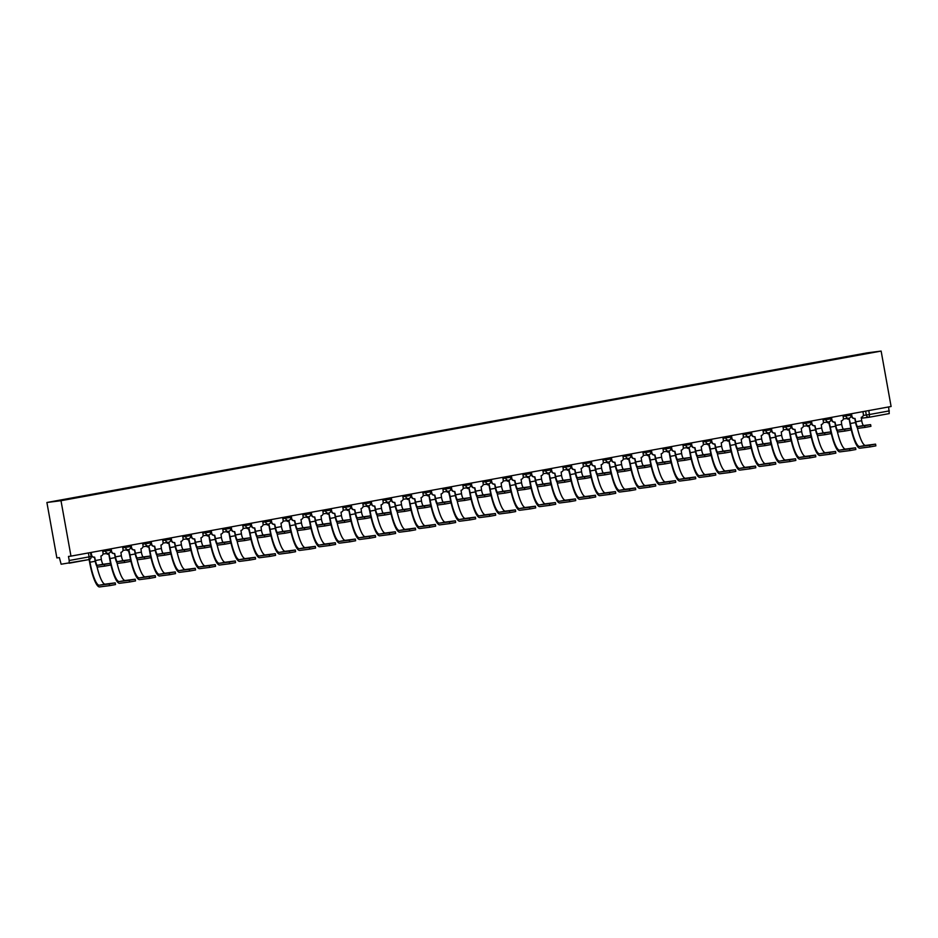 <?xml version="1.0" encoding="UTF-8"?>
<svg xmlns="http://www.w3.org/2000/svg" width="938" height="938" viewBox="0 0 938 938"><rect width="100%" height="100%" fill="white"/><g stroke="black" fill="none" stroke-linecap="round" stroke-linejoin="round"><path stroke-width="1.41" d="M88.383 552.939L89.087 556.879L91.092 556.48A2.673 2.603 82.7 0 1 89.004 559.576L61.134 564.219L59.364 557.594L56.866 557.911L46.9 502.498L60.993 500.704L881.134 351.082L891.1 406.494L70.971 556.117L60.993 500.704M881.134 351.082L867.029 352.876L46.9 502.498M89.004 559.576L69.119 563.21L69.213 560.502L89.087 556.879L89.004 559.576A2.673 2.673 0 0 0 91.15 556.48L90.447 552.564M70.971 556.117L68.474 556.433L69.213 560.502M888.626 406.951L889.247 413.588L869.374 417.211L869.456 414.514L889.341 410.891M847.706 356.956L75.79 497.75M847.6 356.686L75.697 497.503M870.851 426.344L864.942 427.423L864.637 425.711L870.605 424.633L863.64 425.512A5.007 1.067 79.7 0 1 861.705 420.728L861.283 417.281A2.673 2.603 82.7 0 0 863.37 414.186L862.913 411.641M854.823 418.454L855.433 421.854A6.742 1.43 -100.3 0 0 858.047 428.303L864.942 427.423M854.624 418.465A2.673 2.603 -97.3 0 1 851.587 416.308L851.141 413.787M851.493 413.717L851.962 416.261A2.673 2.603 82.7 0 0 854.999 418.418L855.796 421.807A5.007 1.067 79.7 0 0 857.742 426.591L864.637 425.711M875.799 445.867L869.901 446.934L869.596 445.233L875.564 444.143L865.563 445.421A24.025 5.112 79.7 0 1 857.332 427.74M847.108 418.465A2.673 2.603 82.7 0 0 849.359 419.145L850.344 423.507L855.573 422.557M849.183 419.169L849.969 423.554A25.748 5.476 -100.3 0 0 859.97 448.2L869.901 446.934M848.984 419.192A2.673 2.603 -97.3 0 1 846.744 418.512M869.596 445.233L859.665 446.5A24.025 5.112 79.7 0 1 850.344 423.507M850.836 429.991L844.939 431.07L844.634 429.358L850.602 428.279L843.637 429.17A5.007 1.067 79.7 0 1 841.691 424.375L841.269 420.928A2.673 2.603 82.7 0 0 843.368 417.832L842.91 415.288M834.808 422.1L835.43 425.5A6.742 1.43 -100.3 0 0 838.044 431.949L844.939 431.07M834.621 422.123A2.673 2.603 -97.3 0 1 831.584 419.966L831.127 417.433M831.49 417.375L831.947 419.919A2.673 2.603 82.7 0 0 834.984 422.077L835.793 425.453A5.007 1.067 79.7 0 0 837.74 430.237L844.634 429.358M830.822 433.649L824.924 434.716L824.619 433.016L830.587 431.937L823.623 432.817A5.007 1.067 79.7 0 1 821.676 428.021L821.266 424.574A2.673 2.603 82.7 0 0 823.353 421.479L822.896 418.934M811.476 421.021L811.933 423.566A2.673 2.603 82.7 0 0 814.841 425.746L815.415 429.147A6.742 1.43 -100.3 0 0 818.03 435.595L824.924 434.716M814.606 425.77A2.673 2.603 -97.3 0 1 811.569 423.613L811.112 421.092M814.477 425.793L814.841 425.746A2.673 2.603 82.7 0 0 814.97 425.723L815.779 429.1A5.007 1.067 79.7 0 0 817.725 433.895L824.619 433.016M855.796 449.513L849.887 450.592L849.582 448.88L855.55 447.801L845.56 449.068A24.025 5.112 79.7 0 1 837.317 431.386M827.105 422.112A2.673 2.603 82.7 0 0 829.344 422.792L830.329 427.153L835.559 426.204M828.981 422.839A2.673 2.603 -97.3 0 1 828.84 422.862L829.966 427.2A25.748 5.476 -100.3 0 0 839.967 451.858L849.887 450.592M828.84 422.862A2.673 2.603 -97.3 0 1 826.741 422.159M849.582 448.88L839.662 450.146A24.025 5.112 79.7 0 1 830.329 427.153M835.781 453.16L829.884 454.238L829.579 452.526L835.547 451.448L825.546 452.726A24.025 5.112 79.7 0 1 817.303 435.044M807.09 425.77A2.673 2.603 82.7 0 0 809.33 426.438L810.315 430.812L815.556 429.85M809.166 426.473L809.951 430.859A25.748 5.476 -100.3 0 0 819.953 455.505L829.884 454.238M808.966 426.485A2.673 2.603 -97.3 0 1 806.727 425.817M829.579 452.526L819.648 453.793A24.025 5.112 79.7 0 1 810.315 430.812M810.819 437.296L804.921 438.374L804.605 436.662L810.584 435.584L803.62 436.463A5.007 1.067 79.7 0 1 801.673 431.679L801.251 428.232A2.673 2.603 82.7 0 0 803.338 425.137L802.881 422.592M794.791 429.405L795.401 432.805A6.742 1.43 -100.3 0 0 798.027 439.254L804.921 438.374M794.603 429.416A2.673 2.603 -97.3 0 1 791.566 427.259L791.109 424.738M791.473 424.668L791.93 427.212A2.673 2.603 82.7 0 0 794.967 429.37L795.776 432.758A5.007 1.067 79.7 0 0 797.71 437.542L804.605 436.662M790.804 440.942L784.907 442.021L784.602 440.309L790.57 439.23L783.605 440.121A5.007 1.067 79.7 0 1 781.659 435.326L781.237 431.879A2.673 2.603 82.7 0 0 783.336 428.783L782.878 426.239M774.788 433.051L775.398 436.451A6.742 1.43 -100.3 0 0 778.012 442.9L784.907 442.021M774.589 433.075A2.673 2.603 -97.3 0 1 771.552 430.917L771.095 428.385M771.458 428.326L771.915 430.87A2.673 2.603 82.7 0 0 774.952 433.028L775.761 436.405A5.007 1.067 79.7 0 0 777.708 441.188L784.602 440.309M770.802 444.6L764.904 445.667L764.587 443.967L770.567 442.888L763.602 443.768A5.007 1.067 79.7 0 1 761.656 438.972L761.234 435.525A2.673 2.603 82.7 0 0 763.321 432.43L762.864 429.885M751.455 431.972L751.913 434.517A2.673 2.603 82.7 0 0 754.809 436.698L755.383 440.098A6.742 1.43 -100.3 0 0 758.01 446.547L764.904 445.667M754.586 436.721A2.673 2.603 -97.3 0 1 751.537 434.564L751.092 432.043M754.445 436.745L754.809 436.698A2.673 2.603 82.7 0 0 754.949 436.674L755.758 440.051A5.007 1.067 79.7 0 0 757.693 444.846L764.587 443.967M815.767 456.818L809.869 457.885L809.564 456.185L815.532 455.106L805.543 456.372A24.025 5.112 79.7 0 1 797.3 438.691M787.088 429.416A2.673 2.603 82.7 0 0 789.327 430.096L790.312 434.458L795.541 433.508M789.151 430.12L789.948 434.505A25.748 5.476 -100.3 0 0 799.95 459.151L809.869 457.885M788.964 430.143A2.673 2.603 -97.3 0 1 786.712 429.463M809.564 456.185L799.633 457.451A24.025 5.112 79.7 0 1 790.312 434.458M795.764 460.464L789.866 461.543L789.55 459.831L795.53 458.752L785.528 460.019A24.025 5.112 79.7 0 1 777.285 442.337M767.073 433.063A2.673 2.603 82.7 0 0 769.312 433.743L770.297 438.105L775.527 437.155M768.949 433.79A2.673 2.603 -97.3 0 1 768.82 433.813L769.934 438.152A25.748 5.476 -100.3 0 0 779.935 462.809L789.866 461.543M768.82 433.813A2.673 2.603 -97.3 0 1 766.709 433.11M789.55 459.831L779.63 461.097A24.025 5.112 79.7 0 1 770.297 438.105M775.749 464.111L769.852 465.189L769.547 463.478L775.515 462.399L765.525 463.677A24.025 5.112 79.7 0 1 757.283 445.996M747.07 436.721A2.673 2.603 82.7 0 0 749.31 437.389L750.294 441.763L755.524 440.801M749.134 437.425L749.919 441.81A25.748 5.476 -100.3 0 0 759.932 466.456L769.852 465.189M748.946 437.436A2.673 2.603 -97.3 0 1 746.695 436.768M769.547 463.478L759.616 464.744A24.025 5.112 79.7 0 1 750.294 441.763M750.787 448.247L744.889 449.325L744.584 447.614L750.552 446.535L743.588 447.414A5.007 1.067 79.7 0 1 741.641 442.63L741.219 439.183A2.673 2.603 82.7 0 0 743.318 436.088L742.861 433.544M734.771 440.356L735.38 443.756A6.742 1.43 -100.3 0 0 737.995 450.205L744.889 449.325M734.571 440.368A2.673 2.603 -97.3 0 1 731.534 438.21L731.077 435.689M731.441 435.619L731.898 438.163A2.673 2.603 82.7 0 0 734.935 440.321L735.744 443.709A5.007 1.067 79.7 0 0 737.69 448.493L744.584 447.614M755.747 467.769L749.849 468.836L749.532 467.136L755.512 466.057L745.511 467.323A24.025 5.112 79.7 0 1 737.268 449.642M727.056 440.368A2.673 2.603 82.7 0 0 729.295 441.048L730.28 445.409L735.509 444.46M729.131 441.071L729.916 445.456A25.748 5.476 -100.3 0 0 739.918 470.102L749.849 468.836M728.932 441.095A2.673 2.603 -97.3 0 1 726.692 440.414M749.532 467.136L739.613 468.402A24.025 5.112 79.7 0 1 730.28 445.409M730.784 451.893L724.875 452.972L724.57 451.26L730.538 450.181L723.573 451.072A5.007 1.067 79.7 0 1 721.639 446.277L721.216 442.83A2.673 2.603 82.7 0 0 723.304 439.734L722.846 437.19M714.756 444.002L715.366 447.403A6.742 1.43 -100.3 0 0 717.98 453.851L724.875 452.972M714.557 444.026A2.673 2.603 -97.3 0 1 711.52 441.868L711.074 439.336M711.438 439.277L711.895 441.821A2.673 2.603 82.7 0 0 714.932 443.979L715.729 447.356A5.007 1.067 79.7 0 0 717.676 452.139L724.57 451.26M735.732 471.415L729.834 472.494L729.53 470.782L735.498 469.704L725.496 470.97A24.025 5.112 79.7 0 1 717.265 453.289M707.041 444.014A2.673 2.603 82.7 0 0 709.292 444.694L710.277 449.056L715.506 448.106M708.917 444.741A2.673 2.603 -97.3 0 1 708.788 444.764L709.902 449.103A25.748 5.476 -100.3 0 0 719.903 473.76L729.834 472.494M708.788 444.764A2.673 2.603 -97.3 0 1 706.677 444.061M729.53 470.782L719.598 472.049A24.025 5.112 79.7 0 1 710.277 449.056M710.77 455.551L704.872 456.618L704.567 454.918L710.535 453.84L703.57 454.719A5.007 1.067 79.7 0 1 701.624 449.923L701.202 446.476A2.673 2.603 82.7 0 0 703.301 443.381L702.843 440.848M691.423 442.924L691.881 445.468A2.673 2.603 82.7 0 0 694.788 447.649L695.363 451.049A6.742 1.43 -100.3 0 0 697.978 457.498L704.872 456.618M694.554 447.672A2.673 2.603 -97.3 0 1 691.517 445.515L691.06 442.994M694.413 447.696L694.788 447.649A2.673 2.603 82.7 0 0 694.917 447.625L695.726 451.002A5.007 1.067 79.7 0 0 697.673 455.798L704.567 454.918M715.729 475.062L709.82 476.141L709.515 474.429L715.483 473.35L705.493 474.628A24.025 5.112 79.7 0 1 697.251 456.947M687.038 447.672A2.673 2.603 82.7 0 0 689.278 448.341L690.262 452.714L695.492 451.753M689.102 448.376L689.899 452.761A25.748 5.476 -100.3 0 0 699.9 477.407L709.82 476.141M688.914 448.387A2.673 2.603 -97.3 0 1 686.675 447.719M709.515 474.429L699.596 475.695A24.025 5.112 79.7 0 1 690.262 452.714M690.767 459.198L684.857 460.277L684.552 458.565L690.52 457.486L683.556 458.365A5.007 1.067 79.7 0 1 681.621 453.582L681.199 450.134A2.673 2.603 82.7 0 0 683.286 447.039L682.829 444.495M674.739 451.307L675.348 454.707A6.742 1.43 -100.3 0 0 677.963 461.156L684.857 460.277M674.539 451.319A2.673 2.603 -97.3 0 1 671.502 449.161L671.045 446.64M671.409 446.57L671.866 449.114A2.673 2.603 82.7 0 0 674.914 451.272L675.712 454.66A5.007 1.067 79.7 0 0 677.658 459.444L684.552 458.565M695.715 478.72L689.817 479.787L689.512 478.087L695.48 477.008L685.479 478.274A24.025 5.112 79.7 0 1 677.248 460.593M667.024 451.319A2.673 2.603 82.7 0 0 669.275 451.999L670.248 456.36L675.489 455.411M669.099 452.022L669.884 456.407A25.748 5.476 -100.3 0 0 679.886 481.053L689.817 479.787M668.9 452.046A2.673 2.603 -97.3 0 1 666.66 451.366M689.512 478.087L679.581 479.353A24.025 5.112 79.7 0 1 670.248 456.36M670.752 462.844L664.854 463.923L664.55 462.211L670.518 461.133L663.553 462.024A5.007 1.067 79.7 0 1 661.607 457.228L661.184 453.781A2.673 2.603 82.7 0 0 663.283 450.686L662.814 448.141M654.724 454.953L655.345 458.354A6.742 1.43 -100.3 0 0 657.96 464.802L664.854 463.923M654.536 454.977A2.673 2.603 -97.3 0 1 651.5 452.82L651.042 450.287M651.406 450.228L651.863 452.773A2.673 2.603 82.7 0 0 654.9 454.93L655.709 458.307A5.007 1.067 79.7 0 0 657.655 463.091L664.55 462.211M675.7 482.367L669.802 483.445L669.498 481.733L675.466 480.655L665.476 481.921A24.025 5.112 79.7 0 1 657.233 464.24M647.021 454.965A2.673 2.603 82.7 0 0 649.26 455.645L650.245 460.007L655.474 459.057M648.897 455.692A2.673 2.603 -97.3 0 1 648.756 455.716L649.882 460.054A25.748 5.476 -100.3 0 0 659.883 484.712L669.802 483.445M648.756 455.716A2.673 2.603 -97.3 0 1 646.657 455.012M669.498 481.733L659.578 483A24.025 5.112 79.7 0 1 650.245 460.007M650.738 466.503L644.84 467.57L644.535 465.869L650.503 464.791L643.538 465.67A5.007 1.067 79.7 0 1 641.592 460.875L641.17 457.427A2.673 2.603 82.7 0 0 643.269 454.332L642.811 451.799M631.391 453.875L631.849 456.419A2.673 2.603 82.7 0 0 634.756 458.6L635.331 462A6.742 1.43 -100.3 0 0 637.946 468.449L644.84 467.57M634.522 458.623A2.673 2.603 -97.3 0 1 631.485 456.466L631.028 453.945M634.393 458.647L634.756 458.6A2.673 2.603 82.7 0 0 634.885 458.576L635.694 461.953A5.007 1.067 79.7 0 0 637.641 466.749L644.535 465.869M655.697 486.013L649.8 487.092L649.495 485.38L655.463 484.301L645.461 485.579A24.025 5.112 79.7 0 1 637.219 467.898M627.006 458.623A2.673 2.603 82.7 0 0 629.246 459.292L630.23 463.665L635.46 462.704M628.882 459.339A2.673 2.603 -97.3 0 1 628.753 459.362L629.867 463.712A25.748 5.476 -100.3 0 0 639.868 488.358L649.8 487.092M628.753 459.362A2.673 2.603 -97.3 0 1 626.643 458.67M649.495 485.38L639.564 486.646A24.025 5.112 79.7 0 1 630.23 463.665M630.735 470.149L624.837 471.228L624.52 469.516L630.5 468.437L623.535 469.317A5.007 1.067 79.7 0 1 621.589 464.533L621.167 461.086A2.673 2.603 82.7 0 0 623.254 457.99L622.797 455.446M614.707 462.258L615.316 465.658A6.742 1.43 -100.3 0 0 617.943 472.107L624.837 471.228M614.519 462.27A2.673 2.603 -97.3 0 1 611.482 460.112L611.025 457.592M611.388 457.521L611.846 460.066A2.673 2.603 82.7 0 0 614.882 462.223L615.691 465.611A5.007 1.067 79.7 0 0 617.626 470.395L624.52 469.516M635.683 489.671L629.785 490.738L629.48 489.038L635.448 487.959L625.458 489.226A24.025 5.112 79.7 0 1 617.216 471.544M607.003 462.27A2.673 2.603 82.7 0 0 609.243 462.95L610.228 467.312L615.457 466.362M609.067 462.973L609.864 467.359A25.748 5.476 -100.3 0 0 619.866 492.004L629.785 490.738M608.879 462.997A2.673 2.603 -97.3 0 1 606.628 462.317M629.48 489.038L619.549 490.304A24.025 5.112 79.7 0 1 610.228 467.312M610.72 473.796L604.822 474.874L604.518 473.162L610.486 472.084L603.521 472.975A5.007 1.067 79.7 0 1 601.575 468.179L601.152 464.732A2.673 2.603 82.7 0 0 603.251 461.637L602.794 459.092M594.704 465.905L595.313 469.305A6.742 1.43 -100.3 0 0 597.928 475.754L604.822 474.874M594.504 465.928A2.673 2.603 -97.3 0 1 591.468 463.771L591.01 461.238M591.374 461.179L591.831 463.724A2.673 2.603 82.7 0 0 594.868 465.881L595.677 469.258A5.007 1.067 79.7 0 0 597.623 474.042L604.518 473.162M615.68 493.318L609.782 494.396L609.466 492.685L615.445 491.606L605.444 492.872A24.025 5.112 79.7 0 1 597.201 475.191M586.989 465.916A2.673 2.603 82.7 0 0 589.228 466.596L590.213 470.958L595.442 470.008M589.064 466.62L589.85 471.005A25.748 5.476 -100.3 0 0 599.851 495.663L609.782 494.396M588.865 466.643A2.673 2.603 -97.3 0 1 586.625 465.963M609.466 492.685L599.546 493.951A24.025 5.112 79.7 0 1 590.213 470.958M590.717 477.454L584.82 478.521L584.503 476.821L590.483 475.742L583.518 476.621A5.007 1.067 79.7 0 1 581.572 471.837L581.15 468.379A2.673 2.603 82.7 0 0 583.237 465.283L582.779 462.751M571.371 464.826L571.828 467.37A2.673 2.603 82.7 0 0 574.724 469.551L575.299 472.951A6.742 1.43 -100.3 0 0 577.914 479.4L584.82 478.521M574.49 469.575A2.673 2.603 -97.3 0 1 571.453 467.417L571.008 464.896M574.361 469.598L574.724 469.551A2.673 2.603 82.7 0 0 574.865 469.528L575.674 472.904A5.007 1.067 79.7 0 0 577.609 477.7L584.503 476.821M595.665 496.964L589.768 498.043L589.463 496.331L595.431 495.252L585.441 496.53A24.025 5.112 79.7 0 1 577.198 478.849M566.986 469.575A2.673 2.603 82.7 0 0 569.225 470.243L570.21 474.616L575.44 473.655M568.85 470.29A2.673 2.603 -97.3 0 1 568.721 470.313L569.835 474.663A25.748 5.476 -100.3 0 0 579.836 499.309L589.768 498.043M568.721 470.313A2.673 2.603 -97.3 0 1 566.611 469.621M589.463 496.331L579.532 497.597A24.025 5.112 79.7 0 1 570.21 474.616M570.703 481.1L564.805 482.179L564.5 480.467L570.468 479.388L563.504 480.268A5.007 1.067 79.7 0 1 561.557 475.484L561.135 472.037A2.673 2.603 82.7 0 0 563.234 468.941L562.777 466.397M551.356 468.472L551.814 471.017A2.673 2.603 82.7 0 0 554.721 473.198L555.296 476.61A6.742 1.43 -100.3 0 0 557.911 483.058L564.805 482.179M554.487 473.221A2.673 2.603 -97.3 0 1 551.45 471.064L550.993 468.543M554.346 473.244L554.721 473.198A2.673 2.603 82.7 0 0 554.85 473.174L555.659 476.563A5.007 1.067 79.7 0 0 557.606 481.346L564.5 480.467M575.662 500.622L569.753 501.689L569.448 499.989L575.416 498.91L565.426 500.177A24.025 5.112 79.7 0 1 557.184 482.495M546.971 473.221A2.673 2.603 82.7 0 0 549.211 473.901L550.196 478.263L555.425 477.313M549.047 473.925L549.832 478.31A25.748 5.476 -100.3 0 0 559.834 502.956L569.753 501.689M548.847 473.948A2.673 2.603 -97.3 0 1 546.608 473.268M569.448 499.989L559.529 501.255A24.025 5.112 79.7 0 1 550.196 478.263M550.7 484.747L544.79 485.825L544.486 484.114L550.454 483.035L543.489 483.926A5.007 1.067 79.7 0 1 541.554 479.13L541.132 475.683A2.673 2.603 82.7 0 0 543.219 472.588L542.762 470.044M534.672 476.856L535.281 480.256A6.742 1.43 -100.3 0 0 537.896 486.705L544.79 485.825M534.472 476.879A2.673 2.603 -97.3 0 1 531.436 474.722L530.99 472.189M531.354 472.131L531.811 474.675A2.673 2.603 82.7 0 0 534.848 476.832L535.645 480.209A5.007 1.067 79.7 0 0 537.591 484.993L544.486 484.114M555.648 504.269L549.75 505.348L549.445 503.636L555.413 502.557L545.412 503.823A24.025 5.112 79.7 0 1 537.181 486.142M526.957 476.867A2.673 2.603 82.7 0 0 529.208 477.548L530.193 481.909L535.422 480.96M529.032 477.571L529.818 481.956A25.748 5.476 -100.3 0 0 539.819 506.614L549.75 505.348M528.833 477.594A2.673 2.603 -97.3 0 1 526.593 476.914M549.445 503.636L539.514 504.902A24.025 5.112 79.7 0 1 530.193 481.909M530.685 488.405L524.788 489.472L524.483 487.772L530.451 486.693L523.486 487.572A5.007 1.067 79.7 0 1 521.54 482.789L521.118 479.33A2.673 2.603 82.7 0 0 523.216 476.234L522.759 473.702M514.657 480.502L515.279 483.902A6.742 1.43 -100.3 0 0 517.893 490.351L524.788 489.472M514.47 480.526A2.673 2.603 -97.3 0 1 511.433 478.368L510.976 475.847M511.339 475.777L511.796 478.321A2.673 2.603 82.7 0 0 514.833 480.479L515.642 483.856A5.007 1.067 79.7 0 0 517.588 488.651L524.483 487.772M535.645 507.915L529.736 508.994L529.431 507.282L535.399 506.203L525.409 507.481A24.025 5.112 79.7 0 1 517.166 489.8M506.954 480.526A2.673 2.603 82.7 0 0 509.193 481.194L510.178 485.567L515.408 484.606M509.017 481.229L509.815 485.614A25.748 5.476 -100.3 0 0 519.816 510.26L529.736 508.994M508.83 481.241A2.673 2.603 -97.3 0 1 506.59 480.573M529.431 507.282L519.511 508.548A24.025 5.112 79.7 0 1 510.178 485.567M510.671 492.051L504.773 493.13L504.468 491.418L510.436 490.34L503.471 491.219A5.007 1.067 79.7 0 1 501.537 486.435L501.115 482.988A2.673 2.603 82.7 0 0 503.202 479.893L502.745 477.348M494.654 484.16L495.264 487.561A6.742 1.43 -100.3 0 0 497.879 494.009L504.773 493.13M494.455 484.172A2.673 2.603 -97.3 0 1 491.418 482.015L490.961 479.494M491.324 479.435L491.782 481.968A2.673 2.603 82.7 0 0 494.818 484.125L495.627 487.514A5.007 1.067 79.7 0 0 497.574 492.298L504.468 491.418M515.63 511.573L509.733 512.64L509.428 510.94L515.396 509.862L505.394 511.128A24.025 5.112 79.7 0 1 497.163 493.447M486.939 484.172A2.673 2.603 82.7 0 0 489.19 484.852L490.164 489.214L495.405 488.264M489.015 484.876L489.8 489.261A25.748 5.476 -100.3 0 0 499.802 513.907L509.733 512.64M488.815 484.899A2.673 2.603 -97.3 0 1 486.576 484.219M509.428 510.94L499.497 512.207A24.025 5.112 79.7 0 1 490.164 489.214M490.668 495.698L484.77 496.777L484.454 495.065L490.433 493.986L483.469 494.877A5.007 1.067 79.7 0 1 481.522 490.082L481.1 486.634A2.673 2.603 82.7 0 0 483.187 483.539L482.73 480.995M474.64 487.807L475.249 491.207A6.742 1.43 -100.3 0 0 477.876 497.656L484.77 496.777M474.452 487.83A2.673 2.603 -97.3 0 1 471.415 485.673L470.958 483.14M471.322 483.082L471.779 485.626A2.673 2.603 82.7 0 0 474.816 487.783L475.625 491.16A5.007 1.067 79.7 0 0 477.559 495.944L484.454 495.065M495.616 515.22L489.718 516.299L489.413 514.587L495.381 513.508L485.392 514.774A24.025 5.112 79.7 0 1 477.149 497.093M466.936 487.819A2.673 2.603 82.7 0 0 469.176 488.499L470.161 492.86L475.39 491.911M469 488.522L469.797 492.907A25.748 5.476 -100.3 0 0 479.799 517.565L489.718 516.299M468.812 488.546A2.673 2.603 -97.3 0 1 466.561 487.866M489.413 514.587L479.482 515.853A24.025 5.112 79.7 0 1 470.161 492.86M470.653 499.356L464.756 500.423L464.451 498.723L470.419 497.644L463.454 498.524A5.007 1.067 79.7 0 1 461.508 493.74L461.086 490.281A2.673 2.603 82.7 0 0 463.184 487.185L462.727 484.653M454.637 491.453L455.247 494.854A6.742 1.43 -100.3 0 0 457.861 501.302L464.756 500.423M454.438 491.477A2.673 2.603 -97.3 0 1 451.401 489.319L450.944 486.799M451.307 486.728L451.764 489.273A2.673 2.603 82.7 0 0 454.801 491.43L455.61 494.807A5.007 1.067 79.7 0 0 457.556 499.602L464.451 498.723M475.613 518.866L469.715 519.945L469.399 518.233L475.378 517.155L465.377 518.433A24.025 5.112 79.7 0 1 457.134 500.751M446.922 491.477A2.673 2.603 82.7 0 0 449.161 492.145L450.146 496.519L455.376 495.557M448.798 492.192A2.673 2.603 -97.3 0 1 448.669 492.216L449.783 496.565A25.748 5.476 -100.3 0 0 459.784 521.211L469.715 519.945M448.669 492.216A2.673 2.603 -97.3 0 1 446.558 491.524M469.399 518.233L459.479 519.5A24.025 5.112 79.7 0 1 450.146 496.519M450.65 503.003L444.753 504.081L444.436 502.369L450.416 501.291L443.451 502.17A5.007 1.067 79.7 0 1 441.505 497.386L441.083 493.939A2.673 2.603 82.7 0 0 443.17 490.844L442.713 488.299M431.304 490.386L431.761 492.919A2.673 2.603 82.7 0 0 434.657 495.1L435.232 498.512A6.742 1.43 -100.3 0 0 437.858 504.961L444.753 504.081M434.435 495.123A2.673 2.603 -97.3 0 1 431.386 492.966L430.941 490.445M434.294 495.147L434.657 495.1A2.673 2.603 82.7 0 0 434.798 495.076L435.607 498.465A5.007 1.067 79.7 0 0 437.542 503.249L444.436 502.369M455.598 522.525L449.701 523.592L449.396 521.891L455.364 520.813L445.374 522.079A24.025 5.112 79.7 0 1 437.131 504.398M426.919 495.123A2.673 2.603 82.7 0 0 429.158 495.803L430.143 500.165L435.373 499.215M428.983 495.827L429.768 500.212A25.748 5.476 -100.3 0 0 439.781 524.858L449.701 523.592M428.795 495.85A2.673 2.603 -97.3 0 1 426.544 495.17M449.396 521.891L439.465 523.158A24.025 5.112 79.7 0 1 430.143 500.165M430.636 506.649L424.738 507.728L424.433 506.028L430.401 504.937L423.437 505.828A5.007 1.067 79.7 0 1 421.49 501.033L421.068 497.586A2.673 2.603 82.7 0 0 423.167 494.49L422.71 491.946M414.619 498.758L415.229 502.158A6.742 1.43 -100.3 0 0 417.844 508.607L424.738 507.728M414.42 498.781A2.673 2.603 -97.3 0 1 411.383 496.624L410.926 494.103M411.29 494.033L411.747 496.577A2.673 2.603 82.7 0 0 414.784 498.735L415.593 502.111A5.007 1.067 79.7 0 0 417.539 506.907L424.433 506.028M435.595 526.171L429.698 527.25L429.381 525.538L435.361 524.459L425.36 525.726A24.025 5.112 79.7 0 1 417.117 508.044M406.904 498.77A2.673 2.603 82.7 0 0 409.144 499.45L410.129 503.812L415.358 502.862M408.98 499.473L409.765 503.858A25.748 5.476 -100.3 0 0 419.767 528.516L429.698 527.25M408.78 499.497A2.673 2.603 -97.3 0 1 406.541 498.817M429.381 525.538L419.462 526.804A24.025 5.112 79.7 0 1 410.129 503.812M410.633 510.307L404.724 511.374L404.419 509.674L410.387 508.595L403.422 509.475A5.007 1.067 79.7 0 1 401.487 504.691L401.065 501.232A2.673 2.603 82.7 0 0 403.152 498.137L402.695 495.604M394.605 502.405L395.215 505.805A6.742 1.43 -100.3 0 0 397.829 512.254L404.724 511.374M394.406 502.428A2.673 2.603 -97.3 0 1 391.369 500.271L390.923 497.75M391.287 497.679L391.744 500.224A2.673 2.603 82.7 0 0 394.781 502.381L395.578 505.758A5.007 1.067 79.7 0 0 397.524 510.553L404.419 509.674M415.581 529.818L409.683 530.896L409.378 529.196L415.346 528.106L405.345 529.384A24.025 5.112 79.7 0 1 397.114 511.702M386.89 502.428A2.673 2.603 82.7 0 0 389.141 503.096L390.126 507.47L395.355 506.508M388.766 503.143A2.673 2.603 -97.3 0 1 388.637 503.167L389.751 507.517A25.748 5.476 -100.3 0 0 399.752 532.163L409.683 530.896M388.637 503.167A2.673 2.603 -97.3 0 1 386.526 502.475M409.378 529.196L399.447 530.451A24.025 5.112 79.7 0 1 390.126 507.47M390.618 513.954L384.721 515.032L384.416 513.321L390.384 512.242L383.419 513.121A5.007 1.067 79.7 0 1 381.473 508.337L381.051 504.89A2.673 2.603 82.7 0 0 383.15 501.795L382.692 499.251M371.272 501.338L371.729 503.87A2.673 2.603 82.7 0 0 374.637 506.051L375.212 509.463A6.742 1.43 -100.3 0 0 377.826 515.912L384.721 515.032M374.403 506.074A2.673 2.603 -97.3 0 1 371.366 503.917L370.909 501.396M374.262 506.098L374.637 506.051A2.673 2.603 82.7 0 0 374.766 506.028L375.575 509.416A5.007 1.067 79.7 0 0 377.522 514.2L384.416 513.321M395.578 533.476L389.669 534.543L389.364 532.843L395.332 531.764L385.342 533.03A24.025 5.112 79.7 0 1 377.099 515.349M366.887 506.074A2.673 2.603 82.7 0 0 369.126 506.755L370.111 511.116L375.341 510.166M368.763 506.801A2.673 2.603 -97.3 0 1 368.622 506.825L369.748 511.163A25.748 5.476 -100.3 0 0 379.749 535.809L389.669 534.543M368.622 506.825A2.673 2.603 -97.3 0 1 366.524 506.121M389.364 532.843L379.444 534.109A24.025 5.112 79.7 0 1 370.111 511.116M370.616 517.6L364.706 518.679L364.401 516.979L370.369 515.888L363.405 516.779A5.007 1.067 79.7 0 1 361.47 511.984L361.048 508.537A2.673 2.603 82.7 0 0 363.135 505.441L362.678 502.897M354.587 509.709L355.197 513.109A6.742 1.43 -100.3 0 0 357.812 519.558L364.706 518.679M354.388 509.733A2.673 2.603 -97.3 0 1 351.351 507.575L350.894 505.054M351.258 504.984L351.715 507.528A2.673 2.603 82.7 0 0 354.763 509.686L355.561 513.063A5.007 1.067 79.7 0 0 357.507 517.858L364.401 516.979M375.563 537.122L369.666 538.201L369.361 536.489L375.329 535.41L365.328 536.677A24.025 5.112 79.7 0 1 357.097 518.995M346.872 509.721A2.673 2.603 82.7 0 0 349.124 510.401L350.109 514.763L355.338 513.813M348.948 510.424L349.733 514.81A25.748 5.476 -100.3 0 0 359.735 539.467L369.666 538.201M348.748 510.448A2.673 2.603 -97.3 0 1 346.509 509.768M369.361 536.489L359.43 537.755A24.025 5.112 79.7 0 1 350.109 514.763M350.601 521.258L344.703 522.325L344.398 520.625L350.366 519.546L343.402 520.426A5.007 1.067 79.7 0 1 341.455 515.642L341.033 512.183A2.673 2.603 82.7 0 0 343.132 509.088L342.675 506.555M334.573 513.356L335.194 516.756A6.742 1.43 -100.3 0 0 337.809 523.205L344.703 522.325M334.385 513.379A2.673 2.603 -97.3 0 1 331.349 511.222L330.891 508.701M331.255 508.631L331.712 511.175A2.673 2.603 82.7 0 0 334.749 513.332L335.558 516.709A5.007 1.067 79.7 0 0 337.504 521.505L344.398 520.625M355.561 540.769L349.651 541.847L349.346 540.147L355.314 539.057L345.325 540.335A24.025 5.112 79.7 0 1 337.082 522.654M326.87 513.379A2.673 2.603 82.7 0 0 329.109 514.059L330.094 518.421L335.323 517.459M328.933 514.083L329.73 518.468A25.748 5.476 -100.3 0 0 339.732 543.114L349.651 541.847M328.746 514.094A2.673 2.603 -97.3 0 1 326.506 513.426M349.346 540.147L339.427 541.402A24.025 5.112 79.7 0 1 330.094 518.421M330.586 524.905L324.689 525.984L324.384 524.272L330.352 523.193L323.387 524.072A5.007 1.067 79.7 0 1 321.441 519.289L321.019 515.841A2.673 2.603 82.7 0 0 323.118 512.746L322.66 510.202M311.24 512.289L311.697 514.821A2.673 2.603 82.7 0 0 314.605 517.002L315.18 520.414A6.742 1.43 -100.3 0 0 317.794 526.863L324.689 525.984M314.371 517.026A2.673 2.603 -97.3 0 1 311.334 514.868L310.877 512.347M314.242 517.049L314.605 517.002A2.673 2.603 82.7 0 0 314.734 516.979L315.543 520.367A5.007 1.067 79.7 0 0 317.49 525.151L324.384 524.272M335.546 544.427L329.648 545.494L329.344 543.794L335.312 542.715L325.31 543.981A24.025 5.112 79.7 0 1 317.067 526.3M306.855 517.026A2.673 2.603 82.7 0 0 309.094 517.706L310.079 522.067L315.309 521.118M308.731 517.753A2.673 2.603 -97.3 0 1 308.602 517.776L309.716 522.114A25.748 5.476 -100.3 0 0 319.717 546.76L329.648 545.494M308.602 517.776A2.673 2.603 -97.3 0 1 306.491 517.072M329.344 543.794L319.412 545.06A24.025 5.112 79.7 0 1 310.079 522.067M310.584 528.551L304.686 529.63L304.369 527.93L310.349 526.839L303.384 527.731A5.007 1.067 79.7 0 1 301.438 522.935L301.016 519.488A2.673 2.603 82.7 0 0 303.103 516.392L302.646 513.848M294.555 520.66L295.165 524.061A6.742 1.43 -100.3 0 0 297.792 530.509L304.686 529.63M294.368 520.684A2.673 2.603 -97.3 0 1 291.331 518.526L290.874 516.006M291.237 515.935L291.695 518.48A2.673 2.603 82.7 0 0 294.731 520.637L295.54 524.014A5.007 1.067 79.7 0 0 297.475 528.809L304.369 527.93M315.531 548.073L309.634 549.152L309.329 547.44L315.297 546.362L305.307 547.628A24.025 5.112 79.7 0 1 297.065 529.947M286.852 520.672A2.673 2.603 82.7 0 0 289.092 521.352L290.077 525.714L295.306 524.764M288.916 521.376L289.713 525.761A25.748 5.476 -100.3 0 0 299.714 550.418L309.634 549.152M288.728 521.399A2.673 2.603 -97.3 0 1 286.477 520.719M309.329 547.44L299.398 548.707A24.025 5.112 79.7 0 1 290.077 525.714M290.569 532.209L284.671 533.276L284.366 531.576L290.334 530.498L283.37 531.377A5.007 1.067 79.7 0 1 281.423 526.593L281.001 523.134A2.673 2.603 82.7 0 0 283.1 520.039L282.643 517.506M274.553 524.307L275.162 527.707A6.742 1.43 -100.3 0 0 277.777 534.156L284.671 533.276M274.353 524.33A2.673 2.603 -97.3 0 1 271.317 522.173L270.859 519.652M271.223 519.582L271.68 522.126A2.673 2.603 82.7 0 0 274.717 524.283L275.526 527.66A5.007 1.067 79.7 0 0 277.472 532.456L284.366 531.576M295.529 551.72L289.631 552.799L289.314 551.098L295.294 550.008L285.293 551.286A24.025 5.112 79.7 0 1 277.05 533.605M266.838 524.33A2.673 2.603 82.7 0 0 269.077 525.01L270.062 529.372L275.291 528.411M268.913 525.034L269.698 529.419A25.748 5.476 -100.3 0 0 279.7 554.065L289.631 552.799M268.714 525.057A2.673 2.603 -97.3 0 1 266.474 524.377M289.314 551.098L279.395 552.365A24.025 5.112 79.7 0 1 270.062 529.372M270.566 535.856L264.668 536.935L264.352 535.223L270.332 534.144L263.367 535.023A5.007 1.067 79.7 0 1 261.421 530.24L260.999 526.793A2.673 2.603 82.7 0 0 263.086 523.697L262.628 521.153M251.22 523.24L251.677 525.772A2.673 2.603 82.7 0 0 254.573 527.953L255.148 531.365A6.742 1.43 -100.3 0 0 257.774 537.814L264.668 536.935M254.35 527.977A2.673 2.603 -97.3 0 1 251.302 525.819L250.856 523.298M254.21 528L254.573 527.953A2.673 2.603 82.7 0 0 254.714 527.942L255.523 531.318A5.007 1.067 79.7 0 0 257.458 536.102L264.352 535.223M275.514 555.378L269.616 556.445L269.312 554.745L275.28 553.666L265.29 554.933A24.025 5.112 79.7 0 1 257.047 537.251M246.835 527.977A2.673 2.603 82.7 0 0 249.074 528.657L250.059 533.019L255.288 532.069M248.711 528.704A2.673 2.603 -97.3 0 1 248.57 528.727L249.684 533.065A25.748 5.476 -100.3 0 0 259.697 557.711L269.616 556.445M248.57 528.727A2.673 2.603 -97.3 0 1 246.46 528.024M269.312 554.745L259.38 556.011A24.025 5.112 79.7 0 1 250.059 533.019M250.552 539.502L244.654 540.581L244.349 538.881L250.317 537.791L243.352 538.682A5.007 1.067 79.7 0 1 241.406 533.886L240.984 530.439A2.673 2.603 82.7 0 0 243.083 527.344L242.625 524.799M231.205 526.886L231.663 529.431A2.673 2.603 82.7 0 0 234.57 531.611L235.145 535.012A6.742 1.43 -100.3 0 0 237.76 541.461L244.654 540.581M234.336 531.635A2.673 2.603 -97.3 0 1 231.299 529.478L230.842 526.957M234.195 531.658L234.57 531.611A2.673 2.603 82.7 0 0 234.699 531.588L235.508 534.965A5.007 1.067 79.7 0 0 237.455 539.76L244.349 538.881M255.511 559.025L249.602 560.103L249.297 558.391L255.277 557.313L245.275 558.579A24.025 5.112 79.7 0 1 237.033 540.898M226.82 531.623A2.673 2.603 82.7 0 0 229.06 532.303L230.044 536.665L235.274 535.715M228.895 532.327L229.681 536.712A25.748 5.476 -100.3 0 0 239.682 561.37L249.602 560.103M228.696 532.35A2.673 2.603 -97.3 0 1 226.457 531.67M249.297 558.391L239.378 559.658A24.025 5.112 79.7 0 1 230.044 536.665M230.549 543.161L224.639 544.228L224.334 542.527L230.302 541.449L223.338 542.328A5.007 1.067 79.7 0 1 221.403 537.544L220.981 534.085A2.673 2.603 82.7 0 0 223.068 530.99L222.611 528.457M214.521 535.258L215.13 538.658A6.742 1.43 -100.3 0 0 217.745 545.107L224.639 544.228M214.321 535.281A2.673 2.603 -97.3 0 1 211.285 533.124L210.839 530.603M211.202 530.533L211.66 533.077A2.673 2.603 82.7 0 0 214.696 535.235L215.494 538.611A5.007 1.067 79.7 0 0 217.44 543.407L224.334 542.527M235.497 562.671L229.599 563.75L229.294 562.05L235.262 560.959L225.261 562.237A24.025 5.112 79.7 0 1 217.03 544.556M206.806 535.281A2.673 2.603 82.7 0 0 209.057 535.961L210.042 540.323L215.271 539.362M208.881 535.985L209.666 540.37A25.748 5.476 -100.3 0 0 219.668 565.016L229.599 563.75M208.682 536.008A2.673 2.603 -97.3 0 1 206.442 535.328M229.294 562.05L219.363 563.316A24.025 5.112 79.7 0 1 210.042 540.323M210.534 546.807L204.636 547.886L204.332 546.174L210.3 545.095L203.335 545.975A5.007 1.067 79.7 0 1 201.389 541.191L200.967 537.744A2.673 2.603 82.7 0 0 203.065 534.648L202.608 532.104M194.506 538.916L195.127 542.316A6.742 1.43 -100.3 0 0 197.742 548.765L204.636 547.886M194.318 538.94A2.673 2.603 -97.3 0 1 191.282 536.771L190.824 534.25M191.188 534.191L191.645 536.724A2.673 2.603 82.7 0 0 194.682 538.893L195.491 542.27A5.007 1.067 79.7 0 0 197.437 547.053L204.332 546.174M215.494 566.329L209.584 567.396L209.28 565.696L215.248 564.617L205.258 565.884A24.025 5.112 79.7 0 1 197.015 548.202M186.803 538.928A2.673 2.603 82.7 0 0 189.042 539.608L190.027 543.97L195.256 543.02M188.679 539.655A2.673 2.603 -97.3 0 1 188.538 539.678L189.664 544.017A25.748 5.476 -100.3 0 0 199.665 568.663L209.584 567.396M188.538 539.678A2.673 2.603 -97.3 0 1 186.439 538.975M209.28 565.696L199.36 566.962A24.025 5.112 79.7 0 1 190.027 543.97M190.52 550.454L184.622 551.532L184.317 549.832L190.285 548.742L183.32 549.633A5.007 1.067 79.7 0 1 181.386 544.837L180.964 541.39A2.673 2.603 82.7 0 0 183.051 538.295L182.593 535.75M171.173 537.837L171.631 540.382A2.673 2.603 82.7 0 0 174.538 542.563L175.113 545.963A6.742 1.43 -100.3 0 0 177.728 552.412L184.622 551.532M174.304 542.586A2.673 2.603 -97.3 0 1 171.267 540.429L170.81 537.908M174.175 542.61L174.538 542.563A2.673 2.603 82.7 0 0 174.679 542.539L175.476 545.916A5.007 1.067 79.7 0 0 177.423 550.712L184.317 549.832M195.479 569.976L189.582 571.054L189.277 569.343L195.245 568.264L185.243 569.53A24.025 5.112 79.7 0 1 177.012 551.849M166.788 542.574A2.673 2.603 82.7 0 0 169.039 543.254L170.013 547.616L175.254 546.666M168.863 543.278L169.649 547.663A25.748 5.476 -100.3 0 0 179.65 572.321L189.582 571.054M168.664 543.301A2.673 2.603 -97.3 0 1 166.425 542.621M189.277 569.343L179.346 570.609A24.025 5.112 79.7 0 1 170.013 547.616M170.517 554.112L164.619 555.179L164.314 553.479L170.282 552.4L163.318 553.279A5.007 1.067 79.7 0 1 161.371 548.496L160.949 545.037A2.673 2.603 82.7 0 0 163.036 541.941L162.579 539.409M154.489 546.209L155.098 549.609A6.742 1.43 -100.3 0 0 157.725 556.058L164.619 555.179M154.301 546.233A2.673 2.603 -97.3 0 1 151.264 544.075L150.807 541.554M151.17 541.484L151.628 544.028A2.673 2.603 82.7 0 0 154.664 546.186L155.474 549.562A5.007 1.067 79.7 0 0 157.42 554.358L164.314 553.479M175.465 573.622L169.567 574.701L169.262 573.001L175.23 571.91L165.24 573.188A24.025 5.112 79.7 0 1 156.998 555.507M146.785 546.233A2.673 2.603 82.7 0 0 149.025 546.913L150.01 551.274L155.239 550.313M148.849 546.936L149.646 551.321A25.748 5.476 -100.3 0 0 159.648 575.967L169.567 574.701M148.661 546.96A2.673 2.603 -97.3 0 1 146.41 546.279M169.262 573.001L159.343 574.267A24.025 5.112 79.7 0 1 150.01 551.274M150.502 557.758L144.604 558.837L144.3 557.125L150.268 556.046L143.303 556.926A5.007 1.067 79.7 0 1 141.357 552.142L140.935 548.695A2.673 2.603 82.7 0 0 143.033 545.599L142.576 543.055M134.486 549.867L135.095 553.268A6.742 1.43 -100.3 0 0 137.71 559.716L144.604 558.837M134.286 549.891A2.673 2.603 -97.3 0 1 131.25 547.722L130.792 545.201M131.156 545.142L131.613 547.675A2.673 2.603 82.7 0 0 134.65 549.844L135.459 553.221A5.007 1.067 79.7 0 0 137.405 558.004L144.3 557.125M155.462 577.28L149.564 578.347L149.248 576.647L155.227 575.569L145.226 576.835A24.025 5.112 79.7 0 1 136.983 559.154M126.771 549.879A2.673 2.603 82.7 0 0 129.01 550.559L129.995 554.921L135.224 553.971M128.647 550.606A2.673 2.603 -97.3 0 1 128.518 550.629L129.632 554.968A25.748 5.476 -100.3 0 0 139.633 579.614L149.564 578.347M128.518 550.629A2.673 2.603 -97.3 0 1 126.407 549.926M149.248 576.647L139.328 577.914A24.025 5.112 79.7 0 1 129.995 554.921M130.499 561.405L124.602 562.483L124.285 560.783L130.265 559.693L123.3 560.584A5.007 1.067 79.7 0 1 121.354 555.788L120.932 552.341A2.673 2.603 82.7 0 0 123.019 549.246L122.561 546.702M111.153 548.789L111.61 551.333A2.673 2.603 82.7 0 0 114.506 553.514L115.081 556.914A6.742 1.43 -100.3 0 0 117.707 563.363L124.602 562.483M114.284 553.537A2.673 2.603 -97.3 0 1 111.235 551.38L110.79 548.859M114.143 553.561L114.506 553.514A2.673 2.603 82.7 0 0 114.647 553.49L115.456 556.867A5.007 1.067 79.7 0 0 117.391 561.663L124.285 560.783M135.447 580.927L129.55 582.006L129.245 580.294L135.213 579.215L125.223 580.481A24.025 5.112 79.7 0 1 116.98 562.8M106.768 553.526A2.673 2.603 82.7 0 0 109.007 554.206L109.992 558.567L115.222 557.618M108.831 554.229L109.629 558.614A25.748 5.476 -100.3 0 0 119.63 583.272L129.55 582.006M108.644 554.252A2.673 2.603 -97.3 0 1 106.393 553.572M129.245 580.294L119.314 581.56A24.025 5.112 79.7 0 1 109.992 558.567M110.485 565.063L104.587 566.142L104.282 564.43L110.25 563.351L103.286 564.23A5.007 1.067 79.7 0 1 101.339 559.447L100.917 555.988A2.673 2.603 82.7 0 0 103.016 552.892L102.559 550.36M94.468 557.16L95.078 560.561A6.742 1.43 -100.3 0 0 97.693 567.021L104.587 566.142M94.269 557.184A2.673 2.603 -97.3 0 1 91.232 555.026L90.775 552.505M91.138 552.435L91.596 554.979A2.673 2.603 82.7 0 0 94.632 557.137L95.442 560.514A5.007 1.067 79.7 0 0 97.388 565.309L104.282 564.43M115.444 584.573L109.547 585.652L109.23 583.952L115.21 582.861L105.208 584.139A24.025 5.112 79.7 0 1 96.966 566.458M109.23 583.952L99.311 585.218A24.025 5.112 79.7 0 1 89.978 562.225L89.485 559.447M89.122 559.552L89.614 562.272A25.748 5.476 -100.3 0 0 99.616 586.918L109.547 585.652M102.758 551.497L110.625 550.207A2.673 2.603 -97.3 0 1 108.538 553.303A2.673 2.603 82.7 0 1 108.398 553.326A2.673 2.673 0 0 0 110.684 550.207L110.461 548.918M122.772 547.839L130.64 546.561A2.673 2.603 -97.3 0 1 128.541 549.656A2.673 2.603 82.7 0 1 128.412 549.668A2.673 2.673 0 0 0 130.699 546.549L130.464 545.259M142.775 544.192L150.643 542.903A2.673 2.603 -97.3 0 1 148.556 545.998A2.673 2.603 82.7 0 1 148.415 546.022A2.673 2.673 0 0 0 150.701 542.903L150.479 541.613M162.79 540.546L170.657 539.256M182.793 536.888L190.66 535.61A2.673 2.603 -97.3 0 1 188.573 538.705A2.673 2.603 82.7 0 1 188.432 538.717A2.673 2.673 0 0 0 190.731 535.598L190.496 534.308M202.807 533.241L210.675 531.952A2.673 2.603 -97.3 0 1 208.576 535.047A2.673 2.603 82.7 0 1 208.447 535.07A2.673 2.673 0 0 0 210.733 531.952L210.499 530.662M222.822 529.595L230.678 528.305A2.673 2.603 -97.3 0 1 228.591 531.4A2.673 2.603 82.7 0 1 228.45 531.424A2.673 2.673 0 0 0 230.748 528.305L230.514 527.015M242.825 525.937L250.692 524.659M262.839 522.29L270.707 521A2.673 2.603 -97.3 0 1 268.608 524.096A2.673 2.603 82.7 0 1 268.479 524.119A2.673 2.673 0 0 0 270.765 521L270.531 519.711M282.842 518.644L290.71 517.354A2.673 2.603 -97.3 0 1 288.623 520.449A2.673 2.603 82.7 0 1 288.482 520.473A2.673 2.673 0 0 0 290.768 517.354L290.546 516.064M302.857 514.985L310.724 513.707A2.673 2.603 -97.3 0 1 308.625 516.803A2.673 2.603 82.7 0 1 308.496 516.815A2.673 2.673 0 0 0 310.783 513.696L310.548 512.406M322.86 511.339L330.727 510.049A2.673 2.603 -97.3 0 1 328.64 513.145A2.673 2.603 82.7 0 1 328.499 513.168A2.673 2.673 0 0 0 330.786 510.049L330.563 508.759M342.874 507.693L350.742 506.403A2.673 2.603 -97.3 0 1 348.643 509.498A2.673 2.603 82.7 0 1 348.514 509.522A2.673 2.673 0 0 0 350.8 506.403L350.566 505.113M362.889 504.034L370.745 502.756A2.673 2.603 -97.3 0 1 368.657 505.852A2.673 2.603 82.7 0 1 368.517 505.863A2.673 2.673 0 0 0 370.815 502.745L370.58 501.455M382.892 500.388L390.759 499.098M402.906 496.741L410.762 495.452A2.673 2.603 -97.3 0 1 408.675 498.547A2.673 2.603 82.7 0 1 408.546 498.57A2.673 2.673 0 0 0 410.832 495.452L410.598 494.162M422.909 493.083L430.776 491.805A2.673 2.603 -97.3 0 1 428.689 494.901A2.673 2.603 82.7 0 1 428.549 494.912A2.673 2.673 0 0 0 430.835 491.793L430.612 490.504M442.924 489.437L450.791 488.147A2.673 2.603 -97.3 0 1 448.692 491.242A2.673 2.603 82.7 0 1 448.563 491.266A2.673 2.673 0 0 0 450.85 488.147L450.615 486.857M462.926 485.778L470.794 484.5M482.941 482.132L490.809 480.854A2.673 2.603 -97.3 0 1 488.71 483.938A2.673 2.603 82.7 0 1 488.581 483.961A2.673 2.673 0 0 0 490.867 480.842L490.633 479.553M502.944 478.486L510.811 477.196A2.673 2.603 -97.3 0 1 508.724 480.291A2.673 2.603 82.7 0 1 508.584 480.315A2.673 2.673 0 0 0 510.882 477.196L510.647 475.906M522.958 474.827L530.826 473.549A2.673 2.603 -97.3 0 1 528.727 476.645A2.673 2.603 82.7 0 1 528.598 476.668A2.673 2.673 0 0 0 530.885 473.549L530.65 472.26M542.973 471.181L550.829 469.903M562.976 467.534L570.843 466.245A2.673 2.603 -97.3 0 1 568.745 469.34A2.673 2.603 82.7 0 1 568.616 469.363A2.673 2.673 0 0 0 570.902 466.245L570.667 464.955M582.99 463.876L590.858 462.598A2.673 2.603 -97.3 0 1 588.759 465.694A2.673 2.603 82.7 0 1 588.63 465.717A2.673 2.673 0 0 0 590.917 462.586L590.682 461.308M602.993 460.23L610.861 458.952A2.673 2.603 -97.3 0 1 608.774 462.035A2.673 2.603 82.7 0 1 608.633 462.059A2.673 2.673 0 0 0 610.919 458.94L610.697 457.65M623.008 456.583L630.875 455.293A2.673 2.603 -97.3 0 1 628.777 458.389A2.673 2.603 82.7 0 1 628.648 458.412A2.673 2.673 0 0 0 630.934 455.293L630.699 454.004M643.011 452.925L650.878 451.647A2.673 2.603 -97.3 0 1 648.791 454.742A2.673 2.603 82.7 0 1 648.65 454.766A2.673 2.673 0 0 0 650.937 451.635L650.714 450.357M663.025 449.279L670.893 448.001A2.673 2.603 -97.3 0 1 668.794 451.084A2.673 2.603 82.7 0 1 668.665 451.108A2.673 2.673 0 0 0 670.951 447.989L670.717 446.699M683.028 445.632L690.896 444.342M703.043 441.974L710.91 440.696A2.673 2.603 -97.3 0 1 708.811 443.791A2.673 2.603 82.7 0 1 708.682 443.815A2.673 2.673 0 0 0 710.969 440.684L710.734 439.406M723.057 438.327L730.913 437.049A2.673 2.603 -97.3 0 1 728.826 440.133A2.673 2.603 82.7 0 1 728.685 440.156A2.673 2.673 0 0 0 730.983 437.038L730.749 435.748M743.06 434.681L750.928 433.391A2.673 2.603 -97.3 0 1 748.841 436.487A2.673 2.603 82.7 0 1 748.7 436.51A2.673 2.673 0 0 0 750.986 433.391L750.752 432.101M763.075 431.023L770.942 429.745M783.078 427.376L790.945 426.098A2.673 2.603 -97.3 0 1 788.858 429.182A2.673 2.603 82.7 0 1 788.717 429.205A2.673 2.673 0 0 0 791.004 426.087L790.781 424.797M803.092 423.73L810.96 422.44A2.673 2.603 -97.3 0 1 808.861 425.535A2.673 2.603 82.7 0 1 808.732 425.559A2.673 2.673 0 0 0 811.018 422.44L810.784 421.15M823.095 420.072L830.962 418.794A2.673 2.603 -97.3 0 1 828.875 421.889A2.673 2.603 82.7 0 1 828.735 421.912A2.673 2.673 0 0 0 831.033 418.782L830.798 417.504M843.11 416.425L850.977 415.135M863.3 415.44L869.456 414.514L868.752 410.574M865.622 411.149L866.325 415.053A2.673 2.603 -97.3 0 0 869.233 417.234A2.673 2.673 0 0 0 869.374 417.211A2.673 2.603 -97.3 0 1 869.233 417.234L861.26 418.254A2.673 2.603 -97.3 0 0 861.389 418.231M105.267 549.856L105.502 551.145A2.673 2.603 82.7 0 0 108.398 553.326L102.981 554.018M125.27 546.209L125.504 547.487A2.673 2.603 82.7 0 0 128.412 549.668L122.995 550.36M145.284 542.563L145.519 543.841A2.673 2.603 82.7 0 0 148.415 546.022L142.998 546.713M165.299 538.904L165.522 540.194A2.673 2.603 82.7 0 0 168.559 542.352A2.673 2.603 -97.3 0 0 170.657 539.268M185.302 535.258L185.536 536.536A2.673 2.603 82.7 0 0 188.432 538.717L183.016 539.409M205.316 531.611L205.539 532.89A2.673 2.603 82.7 0 0 208.447 535.07L203.03 535.762M225.319 527.953L225.554 529.243A2.673 2.603 82.7 0 0 228.45 531.424L223.045 532.116M245.334 524.307L245.557 525.585A2.673 2.603 82.7 0 0 248.605 527.754A2.673 2.603 -97.3 0 0 250.692 524.67M265.337 520.66L265.571 521.938A2.673 2.603 82.7 0 0 268.479 524.119L263.062 524.811M285.351 517.002L285.586 518.292A2.673 2.603 82.7 0 0 288.482 520.473L283.065 521.165M305.354 513.356L305.589 514.634A2.673 2.603 82.7 0 0 308.496 516.815L303.08 517.506M325.369 509.709L325.603 510.987A2.673 2.603 82.7 0 0 328.499 513.168L323.082 513.86M345.383 506.051L345.606 507.341A2.673 2.603 82.7 0 0 348.514 509.522L343.097 510.213M365.386 502.405L365.621 503.683A2.673 2.603 82.7 0 0 368.517 505.863L363.1 506.555M385.401 498.758L385.624 500.036A2.673 2.603 82.7 0 0 388.66 502.193A2.673 2.603 -97.3 0 0 390.759 499.11M405.404 495.1L405.638 496.39A2.673 2.603 82.7 0 0 408.546 498.57L403.129 499.262M425.418 491.453L425.641 492.731A2.673 2.603 82.7 0 0 428.549 494.912L423.132 495.604M445.421 487.807L445.656 489.085A2.673 2.603 82.7 0 0 448.563 491.266L443.146 491.958M465.436 484.149L465.67 485.438A2.673 2.603 82.7 0 0 468.707 487.596A2.673 2.603 -97.3 0 0 470.794 484.512M485.438 480.502L485.673 481.78A2.673 2.603 82.7 0 0 488.581 483.961L483.164 484.653M505.453 476.856L505.688 478.134A2.673 2.603 82.7 0 0 508.584 480.315L503.167 481.006M525.468 473.198L525.69 474.487A2.673 2.603 82.7 0 0 528.598 476.668L523.181 477.36M545.47 469.551L545.705 470.829A2.673 2.603 82.7 0 0 548.742 472.987A2.673 2.603 -97.3 0 0 550.841 469.915M565.485 465.905L565.708 467.183A2.673 2.603 82.7 0 0 568.616 469.363L563.199 470.055M585.488 462.246L585.722 463.536A2.673 2.603 82.7 0 0 588.63 465.717L583.213 466.409M605.502 458.6L605.737 459.878A2.673 2.603 82.7 0 0 608.633 462.059L603.216 462.751M625.505 454.953L625.74 456.231A2.673 2.603 82.7 0 0 628.648 458.412L623.231 459.104M645.52 451.295L645.754 452.585A2.673 2.603 82.7 0 0 648.65 454.766L643.234 455.446M665.534 447.649L665.757 448.927A2.673 2.603 82.7 0 0 668.665 451.108L663.248 451.799M685.537 444.002L685.772 445.28A2.673 2.603 82.7 0 0 688.809 447.438A2.673 2.603 -97.3 0 0 690.907 444.354M705.552 440.344L705.775 441.634A2.673 2.603 82.7 0 0 708.682 443.815L703.265 444.495M725.555 436.698L725.789 437.976A2.673 2.603 82.7 0 0 728.685 440.156L723.28 440.848M745.569 433.051L745.792 434.329A2.673 2.603 82.7 0 0 748.7 436.51L743.283 437.202M765.572 429.393L765.807 430.683A2.673 2.603 82.7 0 0 768.843 432.84A2.673 2.603 -97.3 0 0 770.942 429.756M785.587 425.746L785.821 427.025A2.673 2.603 82.7 0 0 788.717 429.205L783.3 429.897M805.59 422.1L805.824 423.378A2.673 2.603 82.7 0 0 808.732 425.559L803.315 426.251M825.604 418.442L825.839 419.732A2.673 2.603 82.7 0 0 828.735 421.912L823.318 422.592M845.619 414.795L845.841 416.073A2.673 2.603 82.7 0 0 848.878 418.231A2.673 2.603 -97.3 0 0 850.977 415.159M861.705 420.728L855.796 421.807M863.64 425.512L857.742 426.591M859.665 446.5L865.563 445.421M841.691 424.375L835.793 425.453M843.637 429.17L837.74 430.237M821.676 428.021L815.779 429.1M823.623 432.817L817.725 433.895M839.662 450.146L845.56 449.068M819.648 453.793L825.546 452.726M801.673 431.679L795.776 432.758M803.62 436.463L797.71 437.542M781.659 435.326L775.761 436.405M783.605 440.121L777.708 441.188M761.656 438.972L755.758 440.051M763.602 443.768L757.693 444.846M799.633 457.451L805.543 456.372M779.63 461.097L785.528 460.019M759.616 464.744L765.525 463.677M741.641 442.63L735.744 443.709M743.588 447.414L737.69 448.493M739.613 468.402L745.511 467.323M721.639 446.277L715.729 447.356M723.573 451.072L717.676 452.139M719.598 472.049L725.496 470.97M701.624 449.923L695.726 451.002M703.57 454.719L697.673 455.798M699.596 475.695L705.493 474.628M681.621 453.582L675.712 454.66M683.556 458.365L677.658 459.444M679.581 479.353L685.479 478.274M661.607 457.228L655.709 458.307M663.553 462.024L657.655 463.091M659.578 483L665.476 481.921M641.592 460.875L635.694 461.953M643.538 465.67L637.641 466.749M639.564 486.646L645.461 485.579M621.589 464.533L615.691 465.611M623.535 469.317L617.626 470.395M619.549 490.304L625.458 489.226M601.575 468.179L595.677 469.258M603.521 472.975L597.623 474.042M599.546 493.951L605.444 492.872M581.572 471.837L575.674 472.904M583.518 476.621L577.609 477.7M579.532 497.597L585.441 496.53M561.557 475.484L555.659 476.563M563.504 480.268L557.606 481.346M559.529 501.255L565.426 500.177M541.554 479.13L535.645 480.209M543.489 483.926L537.591 484.993M539.514 504.902L545.412 503.823M521.54 482.789L515.642 483.856M523.486 487.572L517.588 488.651M519.511 508.548L525.409 507.481M501.537 486.435L495.627 487.514M503.471 491.219L497.574 492.298M499.497 512.207L505.394 511.128M481.522 490.082L475.625 491.16M483.469 494.877L477.559 495.944M479.482 515.853L485.392 514.774M461.508 493.74L455.61 494.807M463.454 498.524L457.556 499.602M459.479 519.5L465.377 518.433M441.505 497.386L435.607 498.465M443.451 502.17L437.542 503.249M439.465 523.158L445.374 522.079M421.49 501.033L415.593 502.111M423.437 505.828L417.539 506.907M419.462 526.804L425.36 525.726M401.487 504.691L395.578 505.758M403.422 509.475L397.524 510.553M399.447 530.451L405.345 529.384M381.473 508.337L375.575 509.416M383.419 513.121L377.522 514.2M379.444 534.109L385.342 533.03M361.47 511.984L355.561 513.063M363.405 516.779L357.507 517.858M359.43 537.755L365.328 536.677M341.455 515.642L335.558 516.709M343.402 520.426L337.504 521.505M339.427 541.402L345.325 540.335M321.441 519.289L315.543 520.367M323.387 524.072L317.49 525.151M319.412 545.06L325.31 543.981M301.438 522.935L295.54 524.014M303.384 527.731L297.475 528.809M299.398 548.707L305.307 547.628M281.423 526.593L275.526 527.66M283.37 531.377L277.472 532.456M279.395 552.365L285.293 551.286M261.421 530.24L255.523 531.318M263.367 535.023L257.458 536.102M259.38 556.011L265.29 554.933M241.406 533.886L235.508 534.965M243.352 538.682L237.455 539.76M239.378 559.658L245.275 558.579M221.403 537.544L215.494 538.611M223.338 542.328L217.44 543.407M219.363 563.316L225.261 562.237M201.389 541.191L195.491 542.27M203.335 545.975L197.437 547.053M199.36 566.962L205.258 565.884M181.386 544.837L175.476 545.916M183.32 549.633L177.423 550.712M179.346 570.609L185.243 569.53M161.371 548.496L155.474 549.562M163.318 553.279L157.42 554.358M159.343 574.267L165.24 573.188M141.357 552.142L135.459 553.221M143.303 556.926L137.405 558.004M139.328 577.914L145.226 576.835M121.354 555.788L115.456 556.867M123.3 560.584L117.391 561.663M119.314 581.56L125.223 580.481M101.339 559.447L95.442 560.514M103.286 564.23L97.388 565.309M89.978 562.225L95.207 561.264M99.311 585.218L105.208 584.139M170.482 537.966L170.716 539.256A2.673 2.673 0 0 1 168.43 542.375L163.013 543.067M250.516 523.357L250.751 524.647A2.673 2.673 0 0 1 248.464 527.766L243.048 528.457M390.583 497.808L390.818 499.098A2.673 2.673 0 0 1 388.531 502.217L383.114 502.909M470.63 483.211L470.853 484.5A2.673 2.673 0 0 1 468.566 487.619L463.149 488.311M550.665 468.601L550.899 469.891A2.673 2.673 0 0 1 548.601 473.01L543.184 473.702M690.731 443.053L690.966 444.342A2.673 2.673 0 0 1 688.668 447.461L683.251 448.153M770.766 428.455L771.001 429.733A2.673 2.673 0 0 1 768.714 432.864L763.298 433.544M850.801 413.846L851.036 415.135A2.673 2.673 0 0 1 848.749 418.254L843.332 418.946M889.247 413.588L869.374 417.211M870.921 426.333L870.605 424.633M875.869 445.855L875.564 444.143M850.907 429.991L850.602 428.279M830.892 433.637L830.587 431.937M855.866 449.501L855.55 447.801M835.852 453.16L835.547 451.448M810.889 437.284L810.584 435.584M790.875 440.942L790.57 439.23M770.872 444.589L770.567 442.888M815.837 456.806L815.532 455.106M795.834 460.452L795.53 458.752M775.82 464.111L775.515 462.399M750.857 448.235L750.552 446.535M755.817 467.757L755.512 466.057M730.854 451.893L730.538 450.181M735.802 471.404L735.498 469.704M710.84 455.54L710.535 453.84M715.8 475.062L715.483 473.35M690.837 459.186L690.52 457.486M695.785 478.708L695.48 477.008M670.822 462.844L670.518 461.133M675.77 482.355L675.466 480.655M650.808 466.491L650.503 464.791M655.768 486.013L655.463 484.301M630.805 470.137L630.5 468.437M635.753 489.659L635.448 487.959M610.79 473.796L610.486 472.084M615.75 493.306L615.445 491.606M590.788 477.442L590.483 475.742M595.736 496.964L595.431 495.252M570.773 481.088L570.468 479.388M575.733 500.611L575.416 498.91M550.77 484.747L550.454 483.035M555.718 504.257L555.413 502.557M530.756 488.393L530.451 486.693M535.715 507.915L535.399 506.203M510.741 492.051L510.436 490.34M515.701 511.562L515.396 509.862M490.738 495.698L490.433 493.986M495.686 515.22L495.381 513.508M470.724 499.344L470.419 497.644M475.683 518.866L475.378 517.155M450.721 503.003L450.416 501.291M455.669 522.513L455.364 520.813M430.706 506.649L430.401 504.937M435.666 526.171L435.361 524.459M410.703 510.295L410.387 508.595M415.651 529.818L415.346 528.106M390.689 513.954L390.384 512.242M395.648 533.464L395.332 531.764M370.686 517.6L370.369 515.888M375.634 537.122L375.329 535.41M350.671 521.247L350.366 519.546M355.631 540.769L355.314 539.057M330.657 524.905L330.352 523.193M335.616 544.415L335.312 542.715M310.654 528.551L310.349 526.839M315.602 548.073L315.297 546.362M290.639 532.198L290.334 530.498M295.599 551.72L295.294 550.008M270.636 535.856L270.332 534.144M275.584 555.366L275.28 553.666M250.622 539.502L250.317 537.791M255.582 559.025L255.277 557.313M230.619 543.149L230.302 541.449M235.567 562.671L235.262 560.959M210.604 546.807L210.3 545.095M215.564 566.317L215.248 564.617M190.602 550.454L190.285 548.742M195.55 569.976L195.245 568.264M170.587 554.1L170.282 552.4M175.535 573.622L175.23 571.91M150.572 557.758L150.268 556.046M155.532 577.269L155.227 575.569M130.57 561.405L130.265 559.693M135.518 580.927L135.213 579.215M110.555 565.051L110.25 563.351M115.515 584.573L115.21 582.861"/></g></svg>
